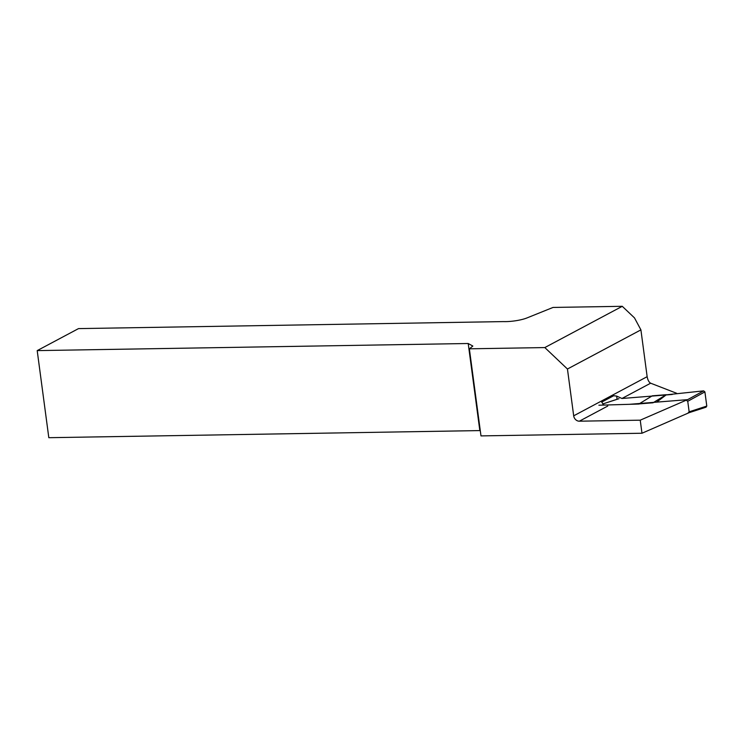 <?xml version="1.0" encoding="UTF-8"?>
<svg xmlns="http://www.w3.org/2000/svg" width="744" height="744" viewBox="0 0 744 744"><rect width="100%" height="100%" fill="white"/><g stroke="black" fill="none" stroke-linecap="round" stroke-linejoin="round"><path stroke-width="1.12" d="M629.229 404.327L687.428 399.668L640.231 420.183L579.353 421.188A5.617 4.79 61.9 0 1 573.689 415.822L647.15 376.678L640.909 329.871L567.449 369.015L573.689 415.822M672.306 394.459L621.947 398.486L616.655 396.087L613.688 395.734L601.682 402.123L604.016 405.071M647.15 376.678C647.764 380.044 648.926 382.221 650.647 383.197L676.668 393.288A3.646 0.763 172.4 0 1 676.398 393.502M37.2 350.61L48.816 437.695L479.834 430.59L468.209 343.505L37.2 350.61L78.511 328.606L503.493 321.594A16.842 3.515 -7.6 0 0 526.919 317.958L553.034 307.439L622.263 306.305L634.483 317.883L640.909 329.871M567.449 369.015L544.813 347.569L469.362 348.815L480.987 435.9L641.979 433.241L640.231 420.183M544.813 347.569L622.263 306.305M468.209 343.505L472.84 346.053L469.362 348.815M689.158 412.66L641.979 433.241M480.308 430.85L479.834 430.59M617.083 399.258L616.655 396.087M652.237 395.827L666.224 394.701L653.046 402.783L639.059 403.899L652.237 395.827M666.243 394.841L703.647 390.87L704.903 391.893L706.791 406.075L705.833 407.201M639.077 404.029L598.883 405.22M688.079 412.957L689.149 411.804L687.744 401.295L686.396 400.328M656.645 402.132L666.085 394.962M607.774 406.038L579.353 421.188M650.647 383.197L621.947 398.486M618.943 398.71L602.752 403.964L618.608 398.765M689.149 411.804L706.791 406.075M704.903 391.893L687.744 401.295M687.437 399.761L703.647 390.87M688.423 412.901L706.14 407.154"/></g></svg>
